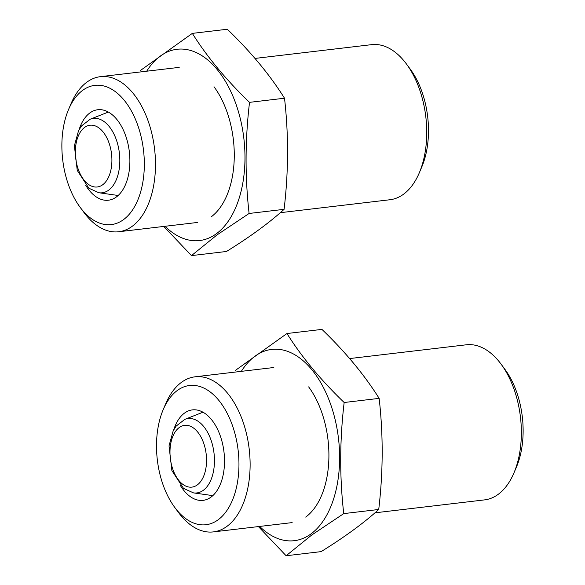 <?xml version="1.0" encoding="UTF-8"?>
<svg xmlns="http://www.w3.org/2000/svg" width="585" height="585" viewBox="0 0 585 585"><rect width="100%" height="100%" fill="white"/><g stroke="black" fill="none" stroke-linecap="round" stroke-linejoin="round"><path stroke-width="0.88" d="M79.107 129.636A45.55 26.435 83.3 0 1 97.761 109.739A45.55 26.435 83.3 0 1 128.188 144.78A45.55 26.435 83.3 0 1 116.349 196.991A45.55 26.435 83.3 0 1 108.444 200.209A45.55 26.435 83.3 0 1 85.666 185.204M123.493 219.646A70.098 40.687 83.3 0 1 80.065 207.2A70.098 40.687 83.3 0 1 68.54 109.541A70.098 40.687 83.3 0 1 133.109 114.236A70.098 40.687 83.3 0 1 123.493 219.646M68.54 109.541L71.063 103.603A78.083 45.323 83.3 0 1 100.408 76.664A78.083 45.323 83.3 0 1 152.561 136.736A78.083 45.323 83.3 0 1 132.276 226.249A78.083 45.323 83.3 0 1 118.711 231.755A78.083 45.323 83.3 0 1 83.904 212.392L80.065 207.2M255.016 58.42L371.65 44.65A78.083 45.323 83.3 0 1 406.465 64.021A78.083 45.323 83.3 0 1 419.306 172.802A78.083 45.323 83.3 0 1 403.518 194.235A78.083 45.323 83.3 0 1 389.961 199.741L280.303 212.684M406.465 64.021L410.297 69.206A70.098 40.687 83.3 0 1 421.822 166.864L419.306 172.802M146.711 71.202A96.298 55.897 83.3 0 1 232.691 95.677A96.298 55.897 83.3 0 1 216.362 233.751A96.298 55.897 83.3 0 1 165.014 226.293M214.008 86.734A78.083 45.323 83.3 0 1 226.848 195.514A78.083 45.323 83.3 0 1 211.061 216.947M163.785 226.439L191.485 255.608L217.02 234.921L249.108 213.466C244.939 176.941 245.078 139.903 249.524 102.353C226.146 79.874 207.083 56.877 192.326 33.382L140.641 70.324M192.326 33.382L227.316 29.25C250.687 51.736 269.751 74.726 284.515 98.221C288.683 134.755 288.544 171.793 284.091 209.335C269.436 222.695 250.226 236.742 226.475 251.477L191.485 255.608M284.091 209.335L249.108 213.466M284.515 98.221L249.524 102.353M173.738 429.785A45.55 26.435 83.3 0 1 192.399 409.888A45.55 26.435 83.3 0 1 222.819 444.929A45.55 26.435 83.3 0 1 210.988 497.14A45.55 26.435 83.3 0 1 203.075 500.35A45.55 26.435 83.3 0 1 180.297 485.345M218.132 519.787A70.098 40.687 83.3 0 1 174.703 507.349A70.098 40.687 83.3 0 1 163.178 409.69A70.098 40.687 83.3 0 1 227.748 414.377A70.098 40.687 83.3 0 1 218.132 519.787M163.178 409.69L165.694 403.752A78.083 45.323 83.3 0 1 195.039 376.813A78.083 45.323 83.3 0 1 247.199 436.885A78.083 45.323 83.3 0 1 226.907 526.39A78.083 45.323 83.3 0 1 213.349 531.904A78.083 45.323 83.3 0 1 178.535 512.533L174.703 507.349M349.647 358.561L466.289 344.799A78.083 45.323 83.3 0 1 501.096 364.162A78.083 45.323 83.3 0 1 513.937 472.943A78.083 45.323 83.3 0 1 498.149 494.376A78.083 45.323 83.3 0 1 484.592 499.882L374.941 512.826M501.096 364.162L504.935 369.347A70.098 40.687 83.3 0 1 516.46 467.013L513.937 472.943M241.342 371.351A96.298 55.897 83.3 0 1 327.329 395.826A96.298 55.897 83.3 0 1 311.001 533.9A96.298 55.897 83.3 0 1 259.652 526.434M308.646 386.882A78.083 45.323 83.3 0 1 321.487 495.663A78.083 45.323 83.3 0 1 305.699 517.089M258.424 526.58L286.123 555.75L311.659 535.07L343.739 513.608C339.571 477.082 339.709 440.044 344.155 402.502C320.785 380.016 301.721 357.025 286.957 333.523L235.28 370.473M286.957 333.523L321.947 329.392C345.325 351.877 364.389 374.868 379.146 398.37C383.314 434.896 383.175 471.934 378.729 509.484C364.067 522.844 344.865 536.891 321.114 551.618L286.123 555.75M378.729 509.484L343.739 513.608M379.146 398.37L344.155 402.502M90.192 119.223L81.564 125.899L78.551 130.682L74.383 145.731L77.249 170.418L88.891 188.238L98.865 192.75A37.447 21.733 -96.7 0 0 108.693 190.147A37.447 21.733 -96.7 0 0 115.091 136.568A37.447 21.733 -96.7 0 0 90.192 119.223L108.342 112.064M102.675 184.772A31.085 18.04 -96.7 0 0 102.872 131.691A31.085 18.04 -96.7 0 0 75.348 151.822A31.085 18.04 -96.7 0 0 102.675 184.772M184.823 419.372L176.195 426.048L173.189 430.823L169.021 445.872L171.88 470.559L183.529 488.387L193.503 492.892A37.447 21.733 -96.7 0 0 203.324 490.296A37.447 21.733 -96.7 0 0 209.73 436.717A37.447 21.733 -96.7 0 0 184.823 419.372L202.973 412.213M197.306 484.914A31.085 18.04 -96.7 0 0 197.511 431.832A31.085 18.04 -96.7 0 0 169.979 451.964A31.085 18.04 -96.7 0 0 197.306 484.914M118.711 231.755L197.503 222.454M100.408 76.664L179.2 67.37M98.865 192.75L118.185 195.485M213.349 531.904L292.142 522.602M195.039 376.813L273.831 367.512M193.503 492.892L212.823 495.627"/></g></svg>
